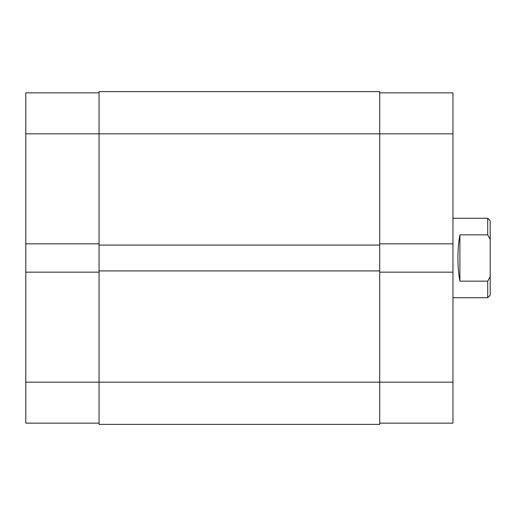 <?xml version="1.0" encoding="UTF-8"?>
<svg xmlns="http://www.w3.org/2000/svg" width="516" height="516" viewBox="0 0 516 516"><rect width="100%" height="100%" fill="white"/><g stroke="black" fill="none" stroke-linecap="round" stroke-linejoin="round"><path stroke-width="0.77" d="M99.059 243.842L25.8 243.842L25.8 133.831L379.686 133.831L379.686 91.609L99.059 91.609L99.059 424.391L379.686 424.391L379.686 382.169L452.951 382.169L452.951 423.146L379.686 423.146M99.059 270.913L379.686 270.913L379.686 382.169L25.8 382.169L25.8 272.158L99.059 272.158M99.059 245.087L379.686 245.087L379.686 270.913M379.686 92.854L452.951 92.854L452.951 133.831L379.686 133.831L379.686 245.087M99.059 91.609L379.686 91.609M25.8 133.831L25.8 92.854L99.059 92.854M99.059 423.146L25.8 423.146L25.8 382.169M25.8 243.842L25.8 272.158M452.951 133.831L452.951 243.842L379.686 243.842M379.686 272.158L452.951 272.158L452.951 243.842M452.951 272.158L452.951 382.169M452.951 297.732L487.717 297.732L487.717 281.162L459.904 281.162C458.595 274.222 457.937 266.495 457.918 258C457.937 249.505 458.595 241.778 459.904 234.838L487.717 234.838L487.717 218.268L452.951 218.268M487.717 218.268L490.2 220.751L490.2 239.418L487.717 234.838L490.2 239.418L490.2 295.249L487.717 297.732M487.717 281.162L490.2 276.582M459.904 281.162L459.904 234.838"/></g></svg>
